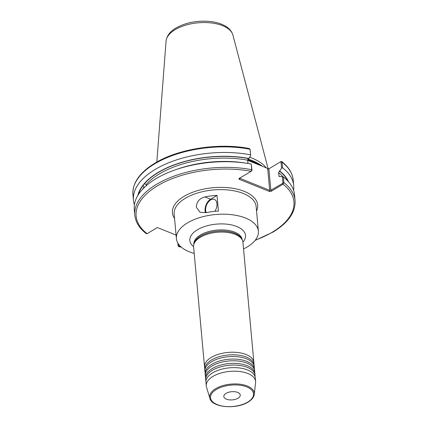 <?xml version="1.0" encoding="UTF-8"?>
<svg xmlns="http://www.w3.org/2000/svg" width="428" height="428" viewBox="0 0 428 428"><rect width="100%" height="100%" fill="white"/><g stroke="black" fill="none" stroke-linecap="round" stroke-linejoin="round"><path stroke-width="0.64" d="M255.024 376.57A24.77 12.31 174.8 0 0 255.04 375.276A24.77 12.31 174.8 0 0 238.963 365.357A24.77 12.31 174.8 0 0 212.406 370.279A24.77 12.31 174.8 0 0 205.708 379.764A24.77 12.31 174.8 0 0 205.959 381.038M254.633 372.29A24.77 12.31 174.8 0 0 254.655 370.996A24.77 12.31 174.8 0 0 238.578 361.077A24.77 12.31 174.8 0 0 212.015 365.999A24.77 12.31 174.8 0 0 205.317 375.484A24.77 12.31 174.8 0 0 205.568 376.758M254.243 368.01A24.77 12.31 174.8 0 0 254.264 366.716A24.77 12.31 174.8 0 0 238.187 356.791A24.77 12.31 174.8 0 0 211.625 361.719A24.77 12.31 174.8 0 0 204.926 371.204A24.77 12.31 174.8 0 0 205.178 372.478M253.852 363.73A24.77 12.31 174.8 0 0 253.874 362.43A24.77 12.31 174.8 0 0 237.797 352.512A24.77 12.31 174.8 0 0 211.239 357.434A24.77 12.31 174.8 0 0 204.536 366.924A24.77 12.31 174.8 0 0 204.787 368.192M256.393 163.854A58.497 29.072 174.8 0 0 249.273 160.987L266.751 168.027L267.73 168.894A0.824 0.412 -5.2 0 1 267.73 168.894A0.824 0.412 -5.2 0 0 268.891 168.798A0.824 0.412 -5.2 0 1 268.891 168.798L270.844 190.214L282.48 183.489L282.908 182.617L282.357 176.577L283.39 176.983L283.903 182.644L283.036 184.179L271.844 190.883A1.653 0.819 -5.2 0 1 269.18 191.364L239.471 179.391A1.653 0.819 -5.2 0 1 239.209 178.369A1.653 0.819 -5.2 0 1 239.402 178.23A1.653 0.819 -5.2 0 1 239.91 178.016L251.108 171.312L251.75 169.686L251.231 164.026A80.464 39.986 174.8 0 0 220.966 161.752A80.464 39.986 174.8 0 0 200.679 163.603A80.464 39.986 174.8 0 0 156.049 178.658A80.464 39.986 174.8 0 0 134.285 209.474L134.799 215.134A80.464 39.986 -5.2 0 1 156.568 184.318A80.464 39.986 -5.2 0 1 251.75 169.686L252.001 170.157L251.573 171.029L239.91 178.016M206.264 385.89L205.938 382.332A24.77 12.31 -5.2 0 1 207.853 376.849A24.77 12.31 -5.2 0 1 212.641 372.847A24.77 12.31 -5.2 0 1 252.408 372.799A24.77 12.31 -5.2 0 1 255.275 377.844L255.602 381.401A24.77 12.31 174.8 0 0 239.525 371.483A24.77 12.31 174.8 0 0 212.962 376.405A24.77 12.31 174.8 0 0 206.264 385.89A24.77 12.31 174.8 0 0 206.505 387.121L209.875 398.34A22.411 11.139 -5.2 0 1 215.723 388.645A22.411 11.139 -5.2 0 1 240.804 384.328A22.411 11.139 -5.2 0 1 254.291 394.295L255.586 382.653A24.77 12.31 174.8 0 0 255.602 381.401M238.027 398.2A8.255 4.103 174.8 0 0 240.258 395.039A8.255 4.103 174.8 0 0 234.902 391.732A8.255 4.103 174.8 0 0 226.048 393.375A8.255 4.103 174.8 0 0 223.812 396.537A8.255 4.103 174.8 0 0 229.173 399.843A8.255 4.103 174.8 0 0 238.027 398.2M205.708 379.764L205.552 378.052A24.77 12.31 -5.2 0 1 207.462 372.569A24.77 12.31 -5.2 0 1 212.251 368.567A24.77 12.31 -5.2 0 1 252.017 368.513A24.77 12.31 -5.2 0 1 254.885 373.564L255.04 375.276M205.317 375.484L205.162 373.772A24.77 12.31 -5.2 0 1 207.072 368.289A24.77 12.31 -5.2 0 1 211.86 364.287A24.77 12.31 -5.2 0 1 251.627 364.233A24.77 12.31 -5.2 0 1 254.494 369.284L254.655 370.996M204.926 371.204L204.771 369.492A24.77 12.31 -5.2 0 1 206.681 364.009A24.77 12.31 -5.2 0 1 211.469 360.007A24.77 12.31 -5.2 0 1 251.236 359.953A24.77 12.31 -5.2 0 1 254.109 364.998L254.264 366.716M214.835 211.341A8.255 5.147 -68 0 0 216.969 203.974A8.255 5.147 -68 0 0 216.948 203.685A8.255 5.147 -68 0 0 210.651 199.93A8.255 5.147 -68 0 0 205.654 210.448A8.255 5.147 -68 0 0 206.194 212.636M205.51 212.759A9.084 5.66 112 0 1 205.092 210.785A9.084 5.66 112 0 1 210.587 199.218L217.001 195.377L218.43 211.074A41.158 20.453 174.8 0 0 206.307 212.614L200.069 212.331L196.382 207.275C196.484 201.963 199.32 198.506 204.878 196.917A41.158 20.453 -5.2 0 1 217.001 195.377M156.295 227.958L155.648 228.584A1.653 0.819 -5.2 0 1 155.872 228.279A1.653 0.819 -5.2 0 1 156.065 228.14A1.653 0.819 -5.2 0 1 158.392 227.947L176.079 235.074M239.717 178.08A0.824 0.412 174.8 0 0 239.974 178.342L269.677 190.31A0.824 0.412 174.8 0 0 270.844 190.214M253.874 362.43L242.938 242.269A24.77 12.31 174.8 0 0 240.065 237.224A24.77 12.31 174.8 0 0 200.304 237.278A24.77 12.31 174.8 0 0 195.516 241.28A24.77 12.31 174.8 0 0 193.6 246.763L204.536 366.924M243.543 248.925A41.158 20.453 174.8 0 0 247.25 246.929A41.158 20.453 174.8 0 0 258.384 231.168A41.158 20.453 174.8 0 0 231.671 214.685A41.158 20.453 174.8 0 0 187.539 222.865A41.158 20.453 174.8 0 0 176.406 238.631A41.158 20.453 174.8 0 0 194.205 253.413M293.587 190.321A80.464 39.986 174.8 0 0 293.71 185.661A80.464 39.986 174.8 0 0 282.55 167.755L281.587 168.102L278.569 172.623L279.131 176.507L282.357 176.577M288.531 181.772A76.692 38.113 174.8 0 0 279.58 170.89M247.962 163.448L247.662 160.168L250.68 155.648L250.096 149.506M249.471 148.564C218.917 142.487 178.412 148.714 154.963 163.138C139.683 172.457 132.343 182.965 132.937 194.654A80.464 39.986 174.8 0 1 154.701 163.838A80.464 39.986 174.8 0 1 249.882 149.206L249.048 148.693M250.391 154.797A80.464 39.986 174.8 0 0 155.209 169.429A80.464 39.986 174.8 0 0 133.445 200.245A80.464 39.986 174.8 0 0 134.408 204.809M248.673 158.435A76.692 38.113 174.8 0 0 144.022 183.922L146.205 184.441L146.611 185.816M220.966 161.752L220.49 161.768A76.692 38.113 174.8 0 0 201.149 163.528L200.679 163.603M251.231 164.026L252.001 170.157M143.931 187.855L144.006 187.143L143.064 185.094A76.692 38.113 174.8 0 0 137.832 195.484M134.799 215.134C135.521 222.1 139.357 228.274 146.301 233.656L147.098 233.704L155.648 228.584M180.044 245.945L178.679 246.667L181.306 247.133M247.678 160.345L249.273 160.987M267.548 168.793A1.53 0.76 174.8 0 0 269.319 168.541M177.861 243.099L178.069 245.394L179.065 246.533L178.294 246.03M143.064 185.094L144.022 183.922M282.908 182.617L283.903 182.644A80.464 39.986 -5.2 0 1 295.063 200.55L294.55 194.89A80.464 39.986 174.8 0 0 283.39 176.983M281.587 168.102L281.046 162.137L280.511 161.838L280.977 161.559L281.758 161.591L282.041 162.164L282.55 167.755M262.337 166.251A57.673 28.66 174.8 0 0 247.956 159.072M266.312 167.851A57.673 28.66 174.8 0 0 249.567 157.194M178.069 245.394L179.246 245.067M249.604 149.383L250.139 149.682L250.68 155.648M280.511 161.838L268.896 168.798M255.334 240.119A79.223 39.371 174.8 0 0 272.497 232.072A79.223 39.371 174.8 0 0 283.036 184.179L282.48 183.489M271.352 190.15L271.844 190.883M251.573 171.029L251.108 171.312A79.223 39.371 174.8 0 0 157.509 185.779A79.223 39.371 174.8 0 0 147.098 233.704M216.37 389.475A21.598 10.737 174.8 0 0 217.264 404.631A21.598 10.737 174.8 0 0 247.705 402.101A21.598 10.737 174.8 0 0 246.806 386.944A21.598 10.737 174.8 0 0 216.37 389.475M193.59 246.608A27.948 13.889 -5.2 0 1 197.399 229.788A27.948 13.889 -5.2 0 1 233.314 225.358A27.948 13.889 -5.2 0 1 242.922 242.12M242.221 239.878A24.273 12.064 174.8 0 0 226.455 230.173A24.273 12.064 174.8 0 0 200.438 234.999A24.273 12.064 174.8 0 0 193.873 244.276M204.878 196.917L210.587 199.218M258.384 231.168L256.147 206.606A41.158 20.453 174.8 0 0 229.435 190.123A41.158 20.453 174.8 0 0 185.303 198.303A41.158 20.453 174.8 0 0 174.169 214.07L176.406 238.631M174.571 218.467A42.811 21.277 -5.2 0 1 183.976 196.393A42.811 21.277 -5.2 0 1 235.293 188.743A42.811 21.277 -5.2 0 1 256.549 211.009M239.942 178L239.471 179.391M175.186 29.639A33.668 16.735 174.8 0 0 166.069 41.131C166.776 35.808 170.082 31.426 175.988 27.991C185.854 22.513 197.217 20.341 210.078 21.48C215.338 22.053 219.917 23.305 223.812 25.236C228.568 27.553 231.596 30.821 232.896 35.048A33.668 16.735 174.8 0 0 209.961 22.807A33.668 16.735 174.8 0 0 175.186 29.639M241.938 239.38A24.273 12.064 174.8 0 0 224.968 231.152A24.273 12.064 174.8 0 0 200.545 236.138A24.273 12.064 174.8 0 0 194.061 243.735M259.785 165.224A57.379 28.515 174.8 0 0 247.694 159.708M248.449 158.569A76.377 37.958 174.8 0 0 158.344 172.505A76.377 37.958 174.8 0 0 144.311 183.965M247.662 160.168A75.135 37.343 174.8 0 0 159.344 173.939A75.135 37.343 174.8 0 0 146.205 184.441M245.988 163.148A75.135 37.343 174.8 0 0 176.315 169.488M287.851 181.017A76.377 37.958 174.8 0 0 279.356 171.023M143.359 185.137A76.377 37.958 174.8 0 0 138.372 194.622M144.006 187.143A75.135 37.343 174.8 0 0 142.578 189.251M179.065 246.533A79.223 39.371 174.8 0 0 181.023 246.881M279.65 176.582A75.135 37.343 174.8 0 0 278.874 175.951M283.063 176.855A75.135 37.343 174.8 0 0 278.569 172.623M281.758 161.591C288.665 166.968 292.479 173.126 293.201 180.07A80.464 39.986 174.8 0 0 282.041 162.164L281.046 162.137M269.18 191.364L269.677 190.31L267.73 168.894M249.882 149.206L250.139 149.682M209.875 398.34C211.956 407.659 236.422 409.591 248.063 402.095C251.787 399.859 253.863 397.259 254.291 394.295M166.069 41.131L156.825 162.057M255.099 240.418L273.037 232.062C288.317 222.742 295.657 212.24 295.063 200.55M132.937 194.654L133.445 200.245M293.201 180.07L293.71 185.661M232.896 35.048L268.179 168.835M178.348 246.298L178.085 245.474"/></g></svg>
